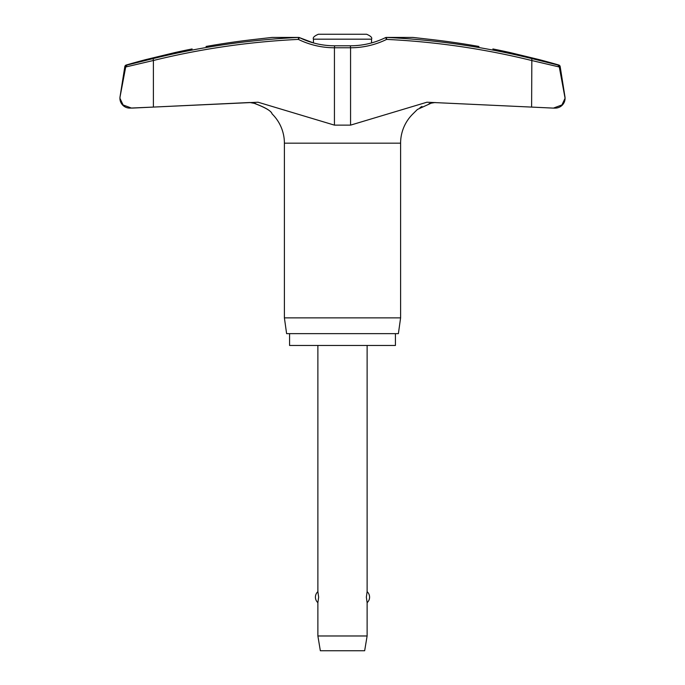 <?xml version="1.0" encoding="UTF-8"?>
<svg xmlns="http://www.w3.org/2000/svg" width="685" height="685" viewBox="0 0 685 685"><rect width="100%" height="100%" fill="white"/><g stroke="black" fill="none" stroke-linecap="round" stroke-linejoin="round"><path stroke-width="1.03" d="M255.668 103.589L249.845 102.51L153.389 107.083L258.065 102.219L334.434 125.132L350.566 125.132L426.935 102.219L553.429 108.11L561.94 104.933L565.074 98.263A9.847 9.847 0 0 0 564.945 96.722L560.176 66.608A1.969 1.969 0 0 0 558.78 65.024A774.726 774.726 0 0 0 539.515 59.689L509.974 52.539A774.726 774.726 0 0 0 492.883 48.952M553.429 108.11L555.218 108.11A9.847 9.847 0 0 0 565.074 98.263L559.225 66.608L557.881 65.024L531.843 58.585A772.363 765.856 90 0 0 386.486 37.444L413.072 37.444L431.259 39.516A774.41 773.211 90 0 1 478.978 46.477C496.933 49.671 496.933 49.671 478.978 46.477C496.933 49.671 496.933 49.671 478.978 46.477M192.117 48.952A774.726 774.726 0 0 0 175.026 52.539L145.485 59.689A774.726 774.726 0 0 0 126.22 65.024A1.969 1.969 0 0 0 124.824 66.608L120.055 96.722A9.847 9.847 0 0 0 119.926 98.263L119.926 98.263A9.847 9.847 0 0 0 129.782 108.11L153.389 107.083L132.162 108.093M120.055 96.722L119.926 98.263L123.094 104.968L131.571 108.11M206.022 46.477C188.067 49.671 188.067 49.671 206.022 46.477A774.41 773.211 -90 0 1 253.741 39.516L271.928 37.444L298.514 37.444L298.369 39.405L299.482 37.632A1.969 1.969 0 0 0 298.626 37.435A1.969 1.224 90 0 0 298.514 37.444A772.363 765.856 -90 0 0 153.157 58.585L127.119 65.024L125.706 66.984L153.389 60.494L153.157 58.585M386.374 37.435L412.935 37.435L386.374 37.435A1.969 1.969 0 0 0 385.509 37.632L386.631 39.405L386.486 37.444A1.969 1.224 90 0 0 386.374 37.435A1.969 1.969 0 0 0 385.509 37.632L385.501 37.641M564.937 96.799L565.074 98.203M153.389 107.083L153.389 60.494A770.402 763.912 90 0 1 298.369 39.405A83.193 82.5 -90 0 0 334.434 47.77L334.682 45.801L350.318 45.801L350.566 47.77A83.193 82.5 90 0 0 386.631 39.405A770.402 763.912 -90 0 1 531.611 60.494L559.294 66.984L564.945 96.722M395.433 333.638L395.433 345.454L289.567 345.454L289.567 333.638M413.158 113.616L412.918 113.898A40.946 40.946 0 0 0 400.605 143.174L400.605 317.883L284.395 317.883L284.395 143.174A40.946 40.946 0 0 0 272.082 113.898M400.605 317.883L398.387 333.638L286.613 333.638L284.395 317.883M120.081 96.722L125.775 66.608L127.119 65.024L145.485 60.477M272.245 37.444A1.969 1.969 0 0 0 272.082 37.435L298.626 37.435L272.065 37.435M334.682 45.801C322.344 45.767 310.613 43.044 299.491 37.632L299.491 37.632A1.969 1.969 0 0 0 298.626 37.435M371.553 42.924L371.553 39.173L313.447 39.173L313.447 42.924L299.499 37.641M255.668 39.293L263.108 38.446M268.1 37.88L268.777 37.803M552.838 108.093L531.611 107.083L531.843 58.585M539.515 60.477L557.881 65.024L559.294 66.984M418.021 38.009L421.866 38.446M429.726 103.486L429.075 103.658M421.977 106.449L419.982 107.622M435.155 102.51L431.259 103.135L435.155 102.51M412.918 113.898L417.396 109.463L431.259 103.135M253.741 103.135C265.086 107.288 271.2 110.867 272.082 113.898C271.543 111.133 265.429 107.554 253.741 103.135L249.845 102.51M313.447 39.173C312.617 37.658 314.261 36.022 318.371 34.25L366.629 34.25C370.739 36.022 372.383 37.658 371.553 39.173M317.883 345.454L317.883 591.66L318.645 597.166L317.883 602.672L317.883 635.98L320.34 650.75L364.66 650.75L367.117 635.98L367.117 602.672L366.355 597.166L367.117 591.66L367.117 345.454M317.883 635.98L367.117 635.98M559.234 66.608L560.176 66.608M400.605 143.174L284.395 143.174M124.824 66.608L125.766 66.608M558.78 65.024L557.881 65.024M127.119 65.024L126.22 65.024M334.434 125.132L334.434 47.77L350.566 47.77L350.566 125.132M367.117 602.672A7.389 7.389 0 0 0 367.117 591.66M317.883 591.66A7.389 7.389 0 0 0 317.883 602.672M350.318 45.801C362.656 45.767 374.387 43.044 385.509 37.632"/></g></svg>
